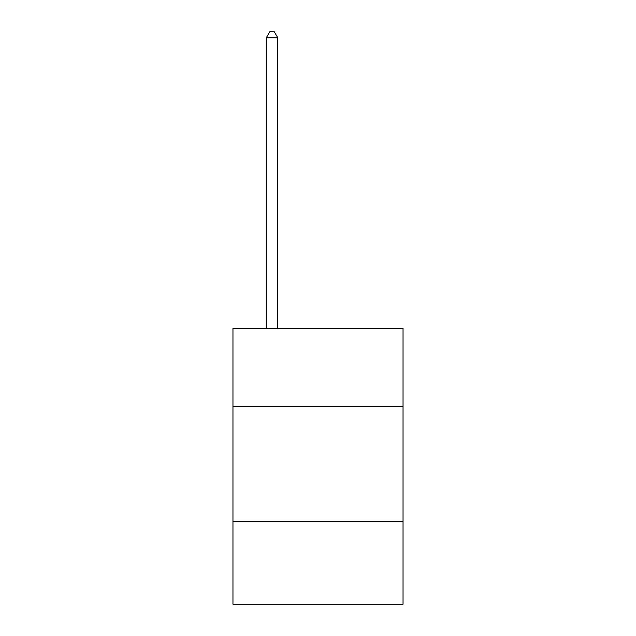 <?xml version="1.0" encoding="UTF-8"?>
<svg xmlns="http://www.w3.org/2000/svg" width="636" height="636" viewBox="0 0 636 636"><rect width="100%" height="100%" fill="white"/><g stroke="black" fill="none" stroke-linecap="round" stroke-linejoin="round"><path stroke-width="0.95" d="M403.041 406.539L403.041 328.391L232.959 328.391L232.959 406.539L403.041 406.539L403.041 604.2L232.959 604.2L232.959 406.539M403.041 521.456L232.959 521.456M277.781 328.391L277.781 37.778L266.285 37.778L266.285 328.391M266.285 37.778L269.736 31.8L274.331 31.8L277.781 37.778"/></g></svg>
